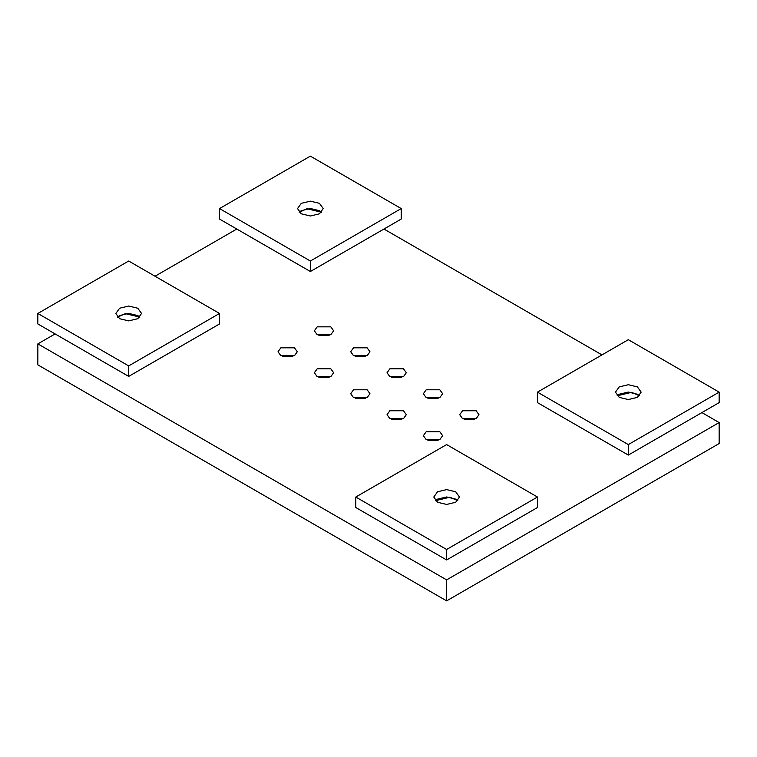 <?xml version="1.0" encoding="UTF-8"?>
<svg xmlns="http://www.w3.org/2000/svg" width="757" height="757" viewBox="0 0 757 757"><rect width="100%" height="100%" fill="white"/><g stroke="black" fill="none" stroke-linecap="round" stroke-linejoin="round"><path stroke-width="1.14" d="M401.768 419.406L391.568 419.406M389.855 418.621L387.035 414.685L389.855 410.758L403.481 410.758L406.301 414.685L403.481 418.621L389.855 418.621M365.432 398.428L355.232 398.428M353.519 397.643L350.699 393.706L353.519 389.779L367.145 389.779L369.965 393.706L367.145 397.643L353.519 397.643M329.096 377.45L318.896 377.45M317.183 376.664L314.363 372.728L317.183 368.801L330.809 368.801L333.629 372.728L330.809 376.664L317.183 376.664M292.76 356.471L282.56 356.471M280.847 355.686L278.027 351.75L280.847 347.823L294.473 347.823L297.293 351.75L294.473 355.686L280.847 355.686M474.44 419.406L464.24 419.406M462.527 418.621L459.707 414.685L462.527 410.758L476.153 410.758L478.973 414.685L476.153 418.621L462.527 418.621M438.104 398.428L427.904 398.428M426.191 397.643L423.371 393.706L426.191 389.779L439.817 389.779L442.637 393.706L439.817 397.643L426.191 397.643M401.768 377.45L391.568 377.45M389.855 376.664L387.035 372.728L389.855 368.801L403.481 368.801L406.301 372.728L403.481 376.664L389.855 376.664M365.432 356.471L355.232 356.471M353.519 355.686L350.699 351.75L353.519 347.823L367.145 347.823L369.965 351.75L367.145 355.686L353.519 355.686M438.104 440.385L427.904 440.385M426.191 439.599L423.371 435.663L426.191 431.736L439.817 431.736L442.637 435.663L439.817 439.599L426.191 439.599M329.096 335.493L318.896 335.493M317.183 334.708L314.363 330.771L317.183 326.844L330.809 326.844L333.629 330.771L330.809 334.708L317.183 334.708M383.95 229.03L601.966 354.901M701.89 412.593L719.15 422.557L446.63 579.89L37.85 343.886L55.11 333.922M446.63 579.89L446.63 600.869L719.15 443.536L719.15 422.557M446.63 600.869L37.85 364.865L37.85 343.886M155.034 276.229L236.79 229.03M117.524 317.136L125.369 313.644L139.856 317.136L137.774 315.565L128.69 313.389L119.606 315.565L117.524 317.136M435.464 500.699L449.951 497.207L457.796 500.699L455.714 499.128L446.63 496.952L437.546 499.128L435.464 500.699M617.144 395.807L631.631 392.315L639.476 395.807L637.394 394.236L628.31 392.06L619.226 394.236L617.144 395.807M299.204 212.244L307.049 208.752L321.536 212.244L319.454 210.673L310.37 208.497L301.286 210.673L299.204 212.244M137.774 308.222L141.54 313.464L137.774 318.716L128.69 320.883L119.606 318.716L115.84 313.464L119.606 308.222L128.69 306.046L137.774 308.222M128.69 261.023L219.53 313.464L128.69 365.915L37.85 313.464L128.69 261.023M37.85 313.464L37.85 323.958L128.69 376.399L128.69 365.915M128.69 376.399L219.53 323.958L219.53 313.464M455.714 491.785L459.48 497.027L455.714 502.269L446.63 504.446L437.546 502.269L433.78 497.027L437.546 491.785L446.63 489.609L455.714 491.785M446.63 444.586L537.47 497.027L446.63 549.478L355.79 497.027L446.63 444.586M355.79 497.027L355.79 507.521L446.63 559.962L446.63 549.478M446.63 559.962L537.47 507.521L537.47 497.027M319.454 203.33L323.22 208.572L319.454 213.815L310.37 215.991L301.286 213.815L297.52 208.572L301.286 203.33L310.37 201.154L319.454 203.33M310.37 156.131L401.21 208.572L310.37 261.023L219.53 208.572L310.37 156.131M219.53 208.572L219.53 219.066L310.37 271.508L310.37 261.023M310.37 271.508L401.21 219.066L401.21 208.572M637.394 386.893L641.16 392.135L637.394 397.378L628.31 399.554L619.226 397.378L615.46 392.135L619.226 386.893L628.31 384.717L637.394 386.893M628.31 339.694L719.15 392.135L628.31 444.586L537.47 392.135L628.31 339.694M537.47 392.135L537.47 402.629L628.31 455.071L628.31 444.586M628.31 455.071L719.15 402.629L719.15 392.135"/></g></svg>
